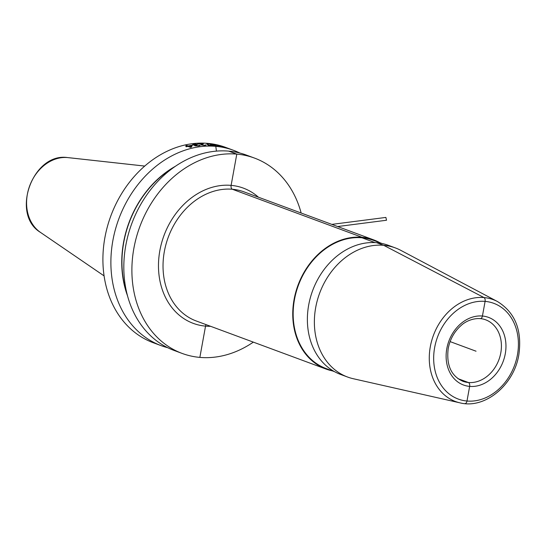 <?xml version="1.0" encoding="UTF-8"?>
<svg xmlns="http://www.w3.org/2000/svg" width="547" height="547" viewBox="0 0 547 547"><rect width="100%" height="100%" fill="white"/><g stroke="black" fill="none" stroke-linecap="round" stroke-linejoin="round"><path stroke-width="0.82" d="M239.846 153.03A104.156 83.725 110.3 0 0 233.501 150.309L225.521 147.348A104.156 83.725 110.3 0 0 207.819 143.382A104.156 83.725 -69.7 0 0 107.383 226.663A104.156 83.725 -69.7 0 0 153.174 342.695L161.153 345.649A104.156 83.725 110.3 0 0 167.738 347.714M233.501 150.309A104.156 83.725 110.3 0 0 215.798 146.343A104.156 83.725 110.3 0 0 115.362 229.617A104.156 83.725 110.3 0 0 161.153 345.649M301.158 213.029A104.156 83.725 110.3 0 0 254.505 158.083L246.43 155.095A104.156 83.725 110.3 0 0 228.728 151.129A104.156 83.725 110.3 0 0 128.299 234.41A104.156 83.725 110.3 0 0 174.083 350.442L182.151 353.43A104.156 83.725 110.3 0 0 199.86 357.396A104.156 83.725 110.3 0 0 253.343 342.128M254.505 158.083A104.156 83.725 110.3 0 0 236.796 154.117A104.156 83.725 110.3 0 0 136.367 237.398A104.156 83.725 110.3 0 0 182.151 353.43M127.478 295.695A94.727 76.142 -69.7 0 1 175.409 166.281M353.246 378.715A68.833 55.336 -69.7 0 1 347.591 377.04A68.833 55.336 -69.7 0 1 315.687 307.578A68.833 55.336 110.3 0 1 395.406 247.935A68.833 55.336 110.3 0 1 400.787 250.341L497.469 301.541A54.324 43.671 110.3 0 0 430.311 346.709A54.324 43.671 -69.7 0 0 459.952 402.845L353.246 378.715M395.406 247.935L388.418 245.343A68.833 55.336 110.3 0 0 308.693 304.987A68.833 55.336 110.3 0 0 340.603 374.449L347.591 377.04M379.809 242.683A68.833 55.336 110.3 0 0 373.792 239.928A68.833 55.336 110.3 0 0 294.067 299.571A68.833 55.336 110.3 0 0 325.971 369.034A68.833 55.336 110.3 0 0 332.337 370.866M334.579 371.693L326.142 368.569A68.348 54.939 -69.7 0 1 294.464 299.606A68.348 54.939 110.3 0 1 373.622 240.393L382.052 243.518M229.576 148.852L223.285 146.692L229.576 148.852M217.248 145.146L223.012 147.047A104.156 83.725 -69.7 0 1 223.285 147.116L224.366 147.252A104.156 83.725 110.3 0 0 223.696 147.075L222.937 146.965A104.156 83.725 110.3 0 0 222.397 146.842L220.838 146.261A104.156 83.725 -69.7 0 1 221.378 146.384L220.988 146.24A104.156 83.725 110.3 0 0 220.448 146.117L218.663 145.475A104.156 83.725 -69.7 0 1 219.47 145.659L221.398 146.206A104.156 83.725 -69.7 0 1 222.068 146.384L219.121 145.516A104.156 83.725 110.3 0 0 218.041 145.27L217.248 145.146M228.817 148.579L224.188 146.972L228.817 148.579M211.012 144.23L217.022 145.974A104.156 83.725 -69.7 0 1 217.296 146.008L218.417 145.953A104.156 83.725 110.3 0 0 217.733 145.837L216.947 145.851A104.156 83.725 110.3 0 0 216.4 145.775L214.841 145.194A104.156 83.725 -69.7 0 1 215.395 145.27L215.005 145.126A104.156 83.725 110.3 0 0 214.451 145.051L212.667 144.422A104.156 83.725 -69.7 0 1 213.487 144.538L215.436 144.962A104.156 83.725 -69.7 0 1 216.12 145.078L213.139 144.374A104.156 83.725 110.3 0 0 212.038 144.223L211.012 144.23M208.072 145.174L208.557 145.352A104.156 83.725 -69.7 0 1 213.576 145.598L213.091 145.413A104.156 83.725 110.3 0 0 208.913 145.187L207.614 143.799A104.156 83.725 110.3 0 0 206.78 143.752L208.072 145.174M203.347 143.834L202.862 143.656A104.156 83.725 110.3 0 0 197.761 143.854L198.246 144.032A104.156 83.725 -69.7 0 1 202.219 143.847L200.824 144.921L204.469 145.42A104.156 83.725 -69.7 0 1 205.029 145.399L206.219 144.955A104.156 83.725 110.3 0 0 205.515 144.962L204.687 145.215A104.156 83.725 110.3 0 0 204.12 145.235L201.816 144.859L203.347 143.834M195.518 145.488L196.277 145.187A104.156 83.725 -69.7 0 1 196.858 145.119L196.469 144.976A104.156 83.725 110.3 0 0 195.894 145.044L193.624 145.017L193.276 144.661L194.096 144.456A104.156 83.725 -69.7 0 1 194.958 144.346L196.975 144.408A104.156 83.725 -69.7 0 1 197.693 144.34L194.616 144.148A104.156 83.725 110.3 0 0 193.46 144.292L192.366 144.852L194.93 145.276L194.65 145.618L195.088 145.858L198.465 145.926A104.156 83.725 -69.7 0 1 198.752 145.892L200.045 145.611L199.976 145.256A104.156 83.725 110.3 0 0 199.265 145.324L198.411 145.693A104.156 83.725 110.3 0 0 197.836 145.769L195.518 145.488M187.847 146.391L190.472 147.362A104.156 83.725 -69.7 0 1 191.347 147.164L192.229 145.495L191.641 145.283A104.156 83.725 110.3 0 0 188.141 145.974L186.78 145.475A104.156 83.725 110.3 0 0 185.898 145.673L187.259 146.179A104.156 83.725 110.3 0 0 185.789 146.534L186.37 146.753A104.156 83.725 -69.7 0 1 187.847 146.391M190.575 146.876L188.722 146.193A104.156 83.725 -69.7 0 1 191.211 145.68L190.575 146.876M476.04 351.208L450.106 341.601M331.831 224.386L385.881 217.426L386.531 220.243L337.636 226.54M466.988 401.026L469.647 386.394A3.275 1.908 -85 0 0 468.403 382.517L457.935 378.64L468.403 382.517A3.275 1.908 -85 0 1 469.647 386.394L466.988 401.026A3.275 1.908 -85 0 1 464.868 403.618A3.275 1.908 -85 0 0 466.988 401.026M480.307 318.607A3.275 1.908 -85 0 0 482.433 316.022L485.093 301.383A3.275 1.908 -85 0 0 483.992 297.568L383.707 245.316L376.719 242.724M375.016 242.608L362.005 237.788L362.087 237.309L232.366 189.262A3.275 1.908 95 0 1 231.114 185.385L236.796 154.117L228.728 151.129M216.427 151.116L215.798 146.343L207.819 143.382M144.743 166.076L67.52 157.57A40.649 32.676 -69.7 0 1 68.115 157.625L144.75 166.069M199.86 357.396L205.542 326.128A3.275 1.908 95 0 1 206.075 324.624A3.275 1.908 95 0 0 205.542 326.128L199.86 357.396M67.493 157.563L68.115 157.625L67.493 157.563C32.717 152.428 10.318 214.274 40.43 232.366A40.649 32.676 -69.7 0 1 29.545 186.226A40.649 32.676 -69.7 0 1 67.52 157.57M258.437 197.207A72.115 57.968 110.3 0 0 159.854 250.615A72.115 57.968 -69.7 0 0 210.622 326.306M373.792 239.928L244.065 191.881A68.833 55.336 110.3 0 0 164.346 251.524A68.833 55.336 -69.7 0 0 196.25 320.986L325.971 369.034M434.646 347.564A51.056 41.039 110.3 0 0 466.988 401.026A51.056 41.039 110.3 0 0 517.441 354.846A51.056 41.039 110.3 0 0 485.093 301.383A51.056 41.039 110.3 0 0 434.646 347.564M505.278 353.779A36.054 28.984 -69.7 0 1 469.647 386.394A36.054 28.984 -69.7 0 1 446.803 348.637A36.054 28.984 -69.7 0 1 482.433 316.022A36.054 28.984 -69.7 0 1 505.278 353.779M500.792 352.863A32.779 26.352 -69.7 0 1 462.83 381.266C451.125 375.953 446.249 365.04 448.205 348.542C450.037 339.236 454.283 331.605 460.957 325.643C465.853 320.843 476.362 316.316 485.599 319.79A32.779 26.352 110.3 0 1 500.792 352.863M126.877 293.349A94.487 75.951 -69.7 0 1 173.426 167.669M40.43 232.366L104.08 275.886M459.952 402.845C484.929 409.341 514.084 385.04 518.836 354.757C522.269 330.258 515.144 312.522 497.469 301.541"/></g></svg>
